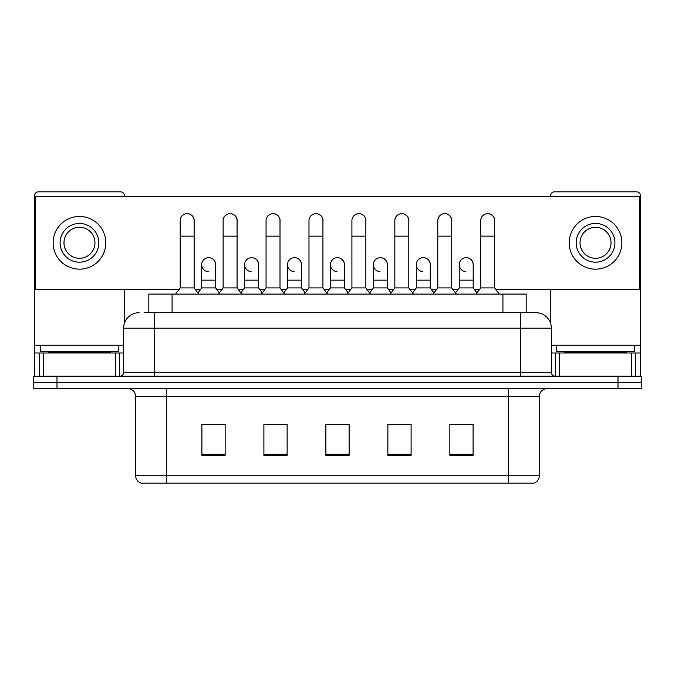 <?xml version="1.0" encoding="UTF-8"?>
<svg xmlns="http://www.w3.org/2000/svg" width="675" height="675" viewBox="0 0 675 675"><rect width="100%" height="100%" fill="white"/><g stroke="black" fill="none" stroke-linecap="round" stroke-linejoin="round"><path stroke-width="1.01" d="M148.829 312.702L148.829 294.106L526.171 294.106L526.171 312.702M533.385 483.173L508.359 483.173L508.359 475.74L539.35 475.74L539.35 396.394A7.746 7.746 0 0 1 547.104 388.64M533.157 483.173L141.227 483.173A7.746 7.746 0 0 1 135.65 475.74L135.65 396.394C135.186 391.686 132.604 389.104 127.896 388.64M56.995 376.245L641.25 376.245L641.25 382.447L33.75 382.447L33.75 388.64L56.995 388.64L56.995 382.447L33.75 382.447L33.75 376.245L56.995 376.245L56.995 382.447L641.25 382.447L641.25 388.64L56.995 388.64M473.099 455.355L473.099 424.364L449.854 424.364L449.854 455.355L473.099 455.355M411.109 455.355L411.109 424.364L387.863 424.364L387.863 455.355L411.109 455.355M225.146 455.355L225.146 424.364L201.901 424.364L201.901 455.355L225.146 455.355M287.137 455.355L287.137 424.364L263.891 424.364L263.891 455.355L287.137 455.355M349.127 455.355L349.127 424.364L325.873 424.364L325.873 455.355L349.127 455.355M494.421 483.173L180.579 483.173M458.46 424.516L452.495 424.516M286.748 424.516L280.783 424.516M265.283 424.516L287.137 424.516M222.353 424.516L216.388 424.516M387.863 424.516L409.565 424.516M394.065 424.516L388.1 424.516M329.67 424.516L345.17 424.516M225.146 424.516L201.901 424.516M473.099 424.516L449.854 424.516M144.914 312.702L535.866 312.702A15.5 15.5 0 0 1 551.365 328.202L551.365 372.372C551.576 374.701 552.867 375.992 555.238 376.245M144.56 312.702L154.634 312.702L154.634 328.202L123.635 328.202L123.635 372.372A3.873 3.873 0 0 1 119.762 376.245M139.134 312.702A15.5 15.5 0 0 0 123.635 328.202M535.629 312.702L530.44 312.702M180.2 236.149L194.147 236.149L194.147 287.904L180.2 287.904L180.2 220.649A6.978 6.978 0 0 1 187.616 213.688A6.978 6.978 0 0 1 194.147 220.649A6.978 6.978 0 0 0 187.616 213.688M180.2 287.904L175.551 294.106M194.147 287.904L198.796 294.106M208.204 271.62A6.978 6.978 0 0 1 201.665 264.659A6.978 6.978 0 0 1 209.073 257.698A6.978 6.978 0 0 1 215.612 264.659L215.612 280.159L201.665 280.159L201.665 264.659M215.612 280.159L215.612 287.904L201.665 287.904L201.665 280.159M201.665 287.904L197.91 292.916M215.612 287.904L219.367 292.916M223.13 236.149L237.077 236.149L237.077 287.904L223.13 287.904L223.13 220.649A6.978 6.978 0 0 1 230.538 213.688A6.978 6.978 0 0 1 237.077 220.649A6.978 6.978 0 0 0 230.538 213.688M223.13 287.904L218.481 294.106M237.077 287.904L241.726 294.106M266.06 236.149L280.007 236.149L280.007 287.904L266.06 287.904L266.06 220.649A6.978 6.978 0 0 1 273.468 213.688A6.978 6.978 0 0 1 280.007 220.649A6.978 6.978 0 0 0 273.468 213.688M266.06 287.904L261.411 294.106M280.007 287.904L284.656 294.106M308.981 236.149L322.928 236.149L322.928 287.904L308.981 287.904L308.981 220.649A6.978 6.978 0 0 1 316.398 213.688A6.978 6.978 0 0 1 322.928 220.649A6.978 6.978 0 0 0 316.398 213.688M308.981 287.904L304.332 294.106M322.928 287.904L327.577 294.106M351.911 236.149L365.858 236.149L365.858 287.904L351.911 287.904L351.911 220.649A6.978 6.978 0 0 1 359.328 213.688A6.978 6.978 0 0 1 365.858 220.649A6.978 6.978 0 0 0 359.328 213.688M351.911 287.904L347.262 294.106M365.858 287.904L370.507 294.106M251.125 271.62A6.978 6.978 0 0 1 244.595 264.659A6.978 6.978 0 0 1 252.003 257.698A6.978 6.978 0 0 1 258.542 264.659L258.542 280.159L244.595 280.159L244.595 264.659M258.542 280.159L258.542 287.904L244.595 287.904L244.595 280.159M244.595 287.904L240.832 292.916M258.542 287.904L262.297 292.916M294.055 271.62A6.978 6.978 0 0 1 287.525 264.659A6.978 6.978 0 0 1 294.933 257.698A6.978 6.978 0 0 1 301.472 264.659L301.472 280.159L287.525 280.159L287.525 264.659M301.472 280.159L301.472 287.904L287.525 287.904L287.525 280.159M287.525 287.904L283.762 292.916M301.472 287.904L305.227 292.916M336.985 271.62A6.978 6.978 0 0 1 330.446 264.659A6.978 6.978 0 0 1 337.863 257.698A6.978 6.978 0 0 1 344.393 264.659L344.393 280.159L330.446 280.159L330.446 264.659M344.393 280.159L344.393 287.904L330.446 287.904L330.446 280.159M330.446 287.904L326.692 292.916M344.393 287.904L348.157 292.916M118.209 345.246L40.728 345.246L40.728 351.447L118.209 351.447L118.209 345.246L123.635 345.246M110.464 353L110.464 352.223A0.776 0.776 0 0 1 111.24 351.447M110.464 352.223L48.473 352.223A0.776 0.776 0 0 0 47.697 351.447M48.473 352.223L48.473 353M634.272 345.246L556.791 345.246L556.791 351.447L634.272 351.447L634.272 345.246L640.474 345.246L640.474 376.245L640.474 353L635.572 353L635.572 376.245M626.527 353L626.527 352.223A0.776 0.776 0 0 1 627.303 351.447M626.527 352.223L564.536 352.223A0.776 0.776 0 0 0 563.76 351.447M564.536 352.223L564.536 353M115.695 376.245L115.695 353L43.242 353L43.242 376.245M124.411 196.315L124.411 195.699A3.873 3.873 0 0 0 120.538 191.827L38.399 191.827A3.873 3.873 0 0 0 34.526 195.699L34.526 353L43.242 353M124.411 289.305L124.411 323.359M115.695 353L123.635 353M34.526 376.245L34.526 353M631.758 376.245L631.758 353L559.305 353L559.305 376.245M640.474 345.246L640.474 195.699A3.873 3.873 0 0 0 636.601 191.827L554.462 191.827A3.873 3.873 0 0 0 550.589 195.699L550.589 196.315M550.589 289.305L550.589 323.359M551.365 353L559.305 353M631.758 353L635.572 353M473.183 265.697A6.978 6.978 0 0 0 466.248 257.69M430.253 265.697A6.978 6.978 0 0 0 423.318 257.69M387.323 265.697A6.978 6.978 0 0 0 380.388 257.69M487.747 213.671A6.978 6.978 0 0 0 487.713 213.68A6.978 6.978 0 0 1 494.64 221.687M451.718 221.687A6.978 6.978 0 0 0 444.817 213.671A6.978 6.978 0 0 0 444.783 213.68M344.393 265.697A6.978 6.978 0 0 0 337.458 257.69M294.57 257.69A6.978 6.978 0 0 0 294.536 257.69A6.978 6.978 0 0 1 301.472 265.697M258.542 265.697A6.978 6.978 0 0 0 251.606 257.69M365.858 221.687A6.978 6.978 0 0 0 358.965 213.671A6.978 6.978 0 0 0 358.923 213.68M322.928 221.687A6.978 6.978 0 0 0 316.035 213.671A6.978 6.978 0 0 0 316.001 213.68M280.007 221.687A6.978 6.978 0 0 0 273.105 213.671A6.978 6.978 0 0 0 273.071 213.68M237.077 221.687A6.978 6.978 0 0 0 230.183 213.671A6.978 6.978 0 0 0 230.141 213.68M408.788 221.687A6.978 6.978 0 0 0 401.895 213.671A6.978 6.978 0 0 0 401.853 213.68M215.612 265.697A6.978 6.978 0 0 0 208.676 257.69M194.147 221.687A6.978 6.978 0 0 0 187.253 213.671A6.978 6.978 0 0 0 187.211 213.68M495.686 289.305L639.697 289.305L639.697 196.315L35.303 196.315L35.303 289.305L179.153 289.305M195.193 289.305L200.618 289.305M216.658 289.305L222.083 289.305M238.123 289.305L243.548 289.305M259.588 289.305L265.013 289.305M281.053 289.305L286.478 289.305M302.518 289.305L307.935 289.305M323.975 289.305L329.4 289.305M345.44 289.305L350.865 289.305M366.905 289.305L372.33 289.305M388.37 289.305L393.795 289.305M409.835 289.305L415.26 289.305M431.3 289.305L436.725 289.305M452.765 289.305L458.19 289.305M474.23 289.305L479.647 289.305M79.464 223.442A19.373 19.373 0 0 0 60.092 242.814A19.373 19.373 0 0 0 79.464 262.178A19.373 19.373 0 0 0 98.837 242.814A19.373 19.373 0 0 0 79.464 223.442M79.464 227.315A15.5 15.5 0 0 0 63.973 242.814A15.5 15.5 0 0 0 79.464 258.306A15.5 15.5 0 0 0 94.964 242.814A15.5 15.5 0 0 0 79.464 227.315M79.464 269.156A26.342 26.342 0 0 0 105.815 242.814A26.342 26.342 0 0 0 79.464 216.464A26.342 26.342 0 0 0 53.123 242.814A26.342 26.342 0 0 0 79.464 269.156M595.536 223.442A19.373 19.373 0 0 0 576.163 242.814A19.373 19.373 0 0 0 595.536 262.178A19.373 19.373 0 0 0 614.908 242.814A19.373 19.373 0 0 0 595.536 223.442M595.536 227.315A15.5 15.5 0 0 0 580.036 242.814A15.5 15.5 0 0 0 595.536 258.306A15.5 15.5 0 0 0 611.027 242.814A15.5 15.5 0 0 0 595.536 227.315M595.536 269.156A26.342 26.342 0 0 0 621.877 242.814A26.342 26.342 0 0 0 595.536 216.464A26.342 26.342 0 0 0 569.185 242.814A26.342 26.342 0 0 0 595.536 269.156M394.841 236.149L408.788 236.149L408.788 287.904L394.841 287.904L394.841 220.649A6.978 6.978 0 0 1 402.249 213.688A6.978 6.978 0 0 1 408.788 220.649A6.978 6.978 0 0 0 402.249 213.688M394.841 287.904L390.192 294.106M408.788 287.904L413.438 294.106M437.771 236.149L451.718 236.149L451.718 287.904L437.771 287.904L437.771 220.649A6.978 6.978 0 0 1 445.179 213.688A6.978 6.978 0 0 1 451.718 220.649A6.978 6.978 0 0 0 445.179 213.688M437.771 287.904L433.122 294.106M451.718 287.904L456.368 294.106M480.693 236.149L494.64 236.149L494.64 287.904L480.693 287.904L480.693 220.649A6.978 6.978 0 0 1 488.109 213.688A6.978 6.978 0 0 1 494.64 220.649A6.978 6.978 0 0 0 488.109 213.688M480.693 287.904L476.044 294.106M494.64 287.904L499.298 294.106M379.915 271.62A6.978 6.978 0 0 1 373.376 264.659A6.978 6.978 0 0 1 380.784 257.698A6.978 6.978 0 0 1 387.323 264.659L387.323 280.159L373.376 280.159L373.376 264.659M387.323 280.159L387.323 287.904L373.376 287.904L373.376 280.159M373.376 287.904L369.622 292.916M387.323 287.904L391.087 292.916M422.837 271.62A6.978 6.978 0 0 1 416.306 264.659A6.978 6.978 0 0 1 423.714 257.698A6.978 6.978 0 0 1 430.253 264.659L430.253 280.159L416.306 280.159L416.306 264.659M430.253 280.159L430.253 287.904L416.306 287.904L416.306 280.159M416.306 287.904L412.543 292.916M430.253 287.904L434.008 292.916M465.767 271.62A6.978 6.978 0 0 1 459.236 264.659A6.978 6.978 0 0 1 466.644 257.698A6.978 6.978 0 0 1 473.183 264.659L473.183 280.159L459.236 280.159L459.236 264.659M473.183 280.159L473.183 287.904L459.236 287.904L459.236 280.159M459.236 287.904L455.473 292.916M473.183 287.904L476.938 292.916M172.074 312.702L172.074 294.106M502.926 312.702L502.926 294.106M508.359 388.64L508.359 396.394L135.65 396.394M539.35 396.394L508.359 396.394L508.359 475.74L166.641 475.74L166.641 483.173M135.65 475.74L166.641 475.74L166.641 388.64M618.005 388.64L618.005 376.245M349.127 454.283L325.873 454.283M287.137 454.283L263.891 454.283M225.146 454.283L201.901 454.283M411.109 454.283L387.863 454.283M473.099 454.283L449.854 454.283M154.634 376.245L154.634 372.372L551.365 372.372M123.635 372.372L154.634 372.372L154.634 328.202L520.366 328.202L520.366 376.245M551.365 328.202L520.366 328.202L520.366 312.702M40.728 345.246L34.526 345.246M119.509 353L119.509 376.245M34.585 353L34.585 376.245M39.428 376.245L39.428 353M556.791 345.246L551.365 345.246M640.415 376.245L640.415 353M555.491 376.245L555.491 353M533.773 483.173C537.283 481.933 539.139 479.452 539.35 475.74M194.147 236.149L194.147 220.649M237.077 236.149L237.077 220.649M280.007 236.149L280.007 220.649M322.928 236.149L322.928 220.649M365.858 236.149L365.858 220.649M408.788 236.149L408.788 220.649M451.718 236.149L451.718 220.649M494.64 236.149L494.64 220.649"/></g></svg>
